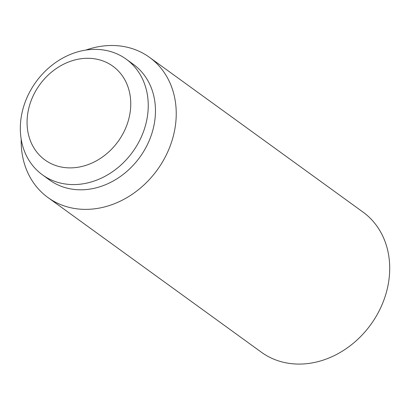 <?xml version="1.0" encoding="UTF-8"?>
<svg xmlns="http://www.w3.org/2000/svg" width="410" height="410" viewBox="0 0 410 410"><rect width="100%" height="100%" fill="white"/><g stroke="black" fill="none" stroke-linecap="round" stroke-linejoin="round"><path stroke-width="0.61" d="M129.873 113.949A57.882 48.38 -54.1 0 0 70.192 61.403A57.882 48.38 -54.1 0 0 27.957 112.222A57.882 48.38 -54.1 0 0 27.086 120.883A57.882 48.38 -54.1 0 0 73.421 167.772A57.882 48.38 -54.1 0 0 129.873 113.949M85.844 50.087A86.556 72.344 125.9 0 1 149.501 57.349L362.978 212.057A86.556 72.344 125.9 0 1 388.388 283.433A86.556 72.344 125.9 0 1 337.712 353.84A86.556 72.344 125.9 0 1 261.395 352.226L47.924 197.517A86.556 72.344 125.9 0 1 21.207 139.282M149.501 57.349A86.556 72.344 125.9 0 1 174.911 128.725A86.556 72.344 125.9 0 1 124.24 199.137A86.556 72.344 125.9 0 1 47.924 197.517M126.188 59.158L133.399 64.385A71.407 59.681 125.9 0 1 154.365 123.272A71.407 59.681 125.9 0 1 112.555 181.358A71.407 59.681 125.9 0 1 49.595 180.026L42.379 174.793A71.407 59.681 125.9 0 1 21.417 115.907A71.407 59.681 125.9 0 1 63.222 57.82A71.407 59.681 125.9 0 1 126.188 59.158A71.407 59.681 125.9 0 1 147.149 118.044A71.407 59.681 125.9 0 1 105.339 176.131A71.407 59.681 125.9 0 1 42.379 174.793"/></g></svg>
